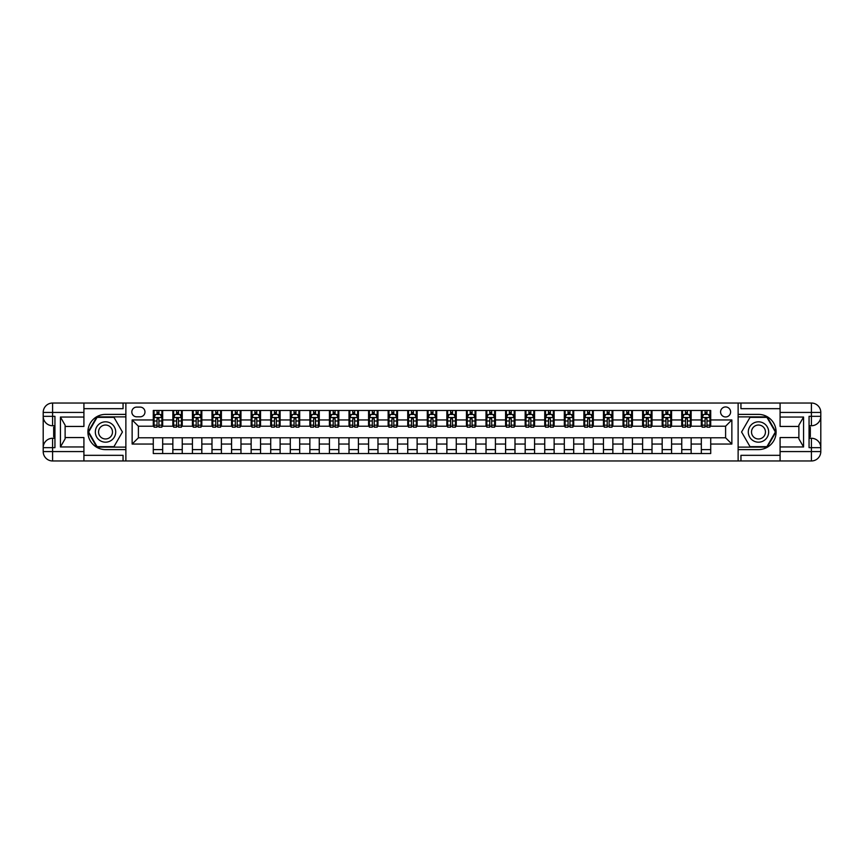 <?xml version="1.0" encoding="UTF-8"?>
<svg xmlns="http://www.w3.org/2000/svg" width="864" height="864" viewBox="0 0 864 864"><rect width="100%" height="100%" fill="white"/><g stroke="black" fill="none" stroke-linecap="round" stroke-linejoin="round"><path stroke-width="1.3" d="M725.598 406.944A5.011 5.011 0 0 0 720.587 411.955A5.011 5.011 0 0 0 725.598 416.966A5.011 5.011 0 0 0 730.609 411.955A5.011 5.011 0 0 0 725.598 406.944M780.084 408.672L740.945 408.672L740.945 403.034L738.126 403.034L738.126 414.385L758.484 414.385A17.615 17.615 0 0 1 776.099 432A17.615 17.615 0 0 1 758.484 449.615L738.126 449.615L738.126 460.966L738.126 403.034L125.874 403.034L125.874 460.966L780.084 460.966L780.084 451.57L811.404 451.57L811.404 447.66L809.06 447.66L809.06 416.34L811.404 416.34L811.404 412.43L780.084 412.43L780.084 417.042L803.574 417.042L803.574 446.958L798.876 438.815L798.876 425.185L803.574 417.042M136.685 416.815L140.13 416.815A4.849 4.849 0 0 0 144.979 411.955A4.849 4.849 0 0 0 140.13 407.106L136.685 407.106A4.849 4.849 0 0 0 131.825 411.955A4.849 4.849 0 0 0 136.685 416.815M153.284 444.053L132.138 444.053L132.138 419.947L153.284 419.947L153.284 426.211L138.402 426.211L138.402 437.789L153.284 437.789L153.284 453.535L710.716 453.535L710.716 437.789L725.598 437.789L725.598 426.211L710.716 426.211L710.716 419.947L731.862 419.947L731.862 444.053L710.716 444.053M710.716 419.947L710.716 410.465L153.284 410.465L153.284 419.947M701.33 410.465L701.33 426.211L702.108 426.211M705.089 426.211L706.968 426.211M709.938 426.211L710.716 426.211M701.33 426.211L690.368 426.211M681.75 410.465L681.75 426.211L682.538 426.211M685.508 426.211L687.388 426.211M681.75 426.211L670.788 426.211M662.18 410.465L662.18 426.211L662.958 426.211M665.939 426.211L667.818 426.211M662.18 426.211L651.218 426.211M642.611 410.465L642.611 426.211L643.388 426.211M646.369 426.211L648.248 426.211M642.611 426.211L631.649 426.211M623.03 410.465L623.03 426.211L623.819 426.211M626.789 426.211L628.668 426.211M623.03 426.211L612.068 426.211M603.461 410.465L603.461 426.211L604.238 426.211M607.219 426.211L609.098 426.211M603.461 426.211L592.499 426.211M583.891 410.465L583.891 426.211L584.669 426.211M587.65 426.211L589.529 426.211M583.891 426.211L572.929 426.211M564.311 410.465L564.311 426.211L565.099 426.211M568.069 426.211L569.948 426.211M564.311 426.211L553.349 426.211M544.741 410.465L544.741 426.211L545.519 426.211M548.5 426.211L550.379 426.211M544.741 426.211L533.779 426.211M525.172 410.465L525.172 426.211L525.949 426.211M528.93 426.211L530.809 426.211M525.172 426.211L514.21 426.211M505.591 410.465L505.591 426.211L506.38 426.211M509.35 426.211L511.229 426.211M505.591 426.211L494.629 426.211M486.022 410.465L486.022 426.211L486.81 426.211M489.78 426.211L491.659 426.211M486.022 426.211L475.06 426.211M466.452 410.465L466.452 426.211L467.23 426.211M470.21 426.211L472.09 426.211M466.452 426.211L455.49 426.211M446.872 410.465L446.872 426.211L447.66 426.211M450.63 426.211L452.509 426.211M446.872 426.211L435.91 426.211M427.302 410.465L427.302 426.211L428.09 426.211M431.06 426.211L432.94 426.211M427.302 426.211L416.34 426.211M407.732 410.465L407.732 426.211L408.51 426.211M411.491 426.211L413.37 426.211M407.732 426.211L396.77 426.211M388.152 410.465L388.152 426.211L388.94 426.211M391.91 426.211L393.79 426.211M388.152 426.211L377.19 426.211M368.582 410.465L368.582 426.211L369.371 426.211M372.341 426.211L374.22 426.211M368.582 426.211L357.62 426.211M349.013 410.465L349.013 426.211L349.79 426.211M352.771 426.211L354.65 426.211M349.013 426.211L338.051 426.211M329.432 410.465L329.432 426.211L330.221 426.211M333.191 426.211L335.07 426.211M329.432 426.211L318.481 426.211M309.863 410.465L309.863 426.211L310.651 426.211M313.621 426.211L315.5 426.211M309.863 426.211L298.901 426.211M290.293 410.465L290.293 426.211L291.071 426.211M294.052 426.211L295.931 426.211M290.293 426.211L279.331 426.211M270.713 410.465L270.713 426.211L271.501 426.211M274.471 426.211L276.35 426.211M270.713 426.211L259.762 426.211M251.143 410.465L251.143 426.211L251.932 426.211M254.902 426.211L256.781 426.211M251.143 426.211L240.181 426.211M231.574 410.465L231.574 426.211L232.351 426.211M235.332 426.211L237.211 426.211M231.574 426.211L220.612 426.211M211.993 410.465L211.993 426.211L212.782 426.211M215.752 426.211L217.631 426.211M211.993 426.211L201.042 426.211M192.424 410.465L192.424 426.211L193.212 426.211M196.182 426.211L198.061 426.211M192.424 426.211L181.462 426.211M172.854 410.465L172.854 426.211L173.632 426.211M176.612 426.211L178.492 426.211M172.854 426.211L161.892 426.211M153.284 426.211L154.062 426.211M157.032 426.211L158.911 426.211M153.284 437.789L162.67 437.789L162.67 453.535M710.716 437.789L162.67 437.789M162.67 410.465L162.67 426.211M153.284 414.385L154.062 414.385M157.032 414.385L158.911 414.385M161.892 414.385L162.67 414.385M153.284 449.615L162.67 449.615M172.854 437.789L172.854 453.535M182.25 410.465L182.25 426.211M172.854 414.385L173.632 414.385M176.612 414.385L178.492 414.385M181.462 414.385L182.25 414.385M182.25 437.789L182.25 453.535M172.854 449.615L182.25 449.615M192.424 437.789L192.424 453.535M201.82 437.789L201.82 453.535M192.424 449.615L201.82 449.615M201.82 410.465L201.82 426.211M192.424 414.385L193.212 414.385M196.182 414.385L198.061 414.385M201.042 414.385L201.82 414.385M211.993 437.789L211.993 453.535M221.389 437.789L221.389 453.535M211.993 449.615L221.389 449.615M221.389 410.465L221.389 426.211M211.993 414.385L212.782 414.385M215.752 414.385L217.631 414.385M220.612 414.385L221.389 414.385M231.574 437.789L231.574 453.535M240.97 437.789L240.97 453.535M231.574 449.615L240.97 449.615M240.97 410.465L240.97 426.211M231.574 414.385L232.351 414.385M235.332 414.385L237.211 414.385M240.181 414.385L240.97 414.385M251.143 437.789L251.143 453.535M260.539 437.789L260.539 453.535M251.143 449.615L260.539 449.615M260.539 410.465L260.539 426.211M251.143 414.385L251.932 414.385M254.902 414.385L256.781 414.385M259.762 414.385L260.539 414.385M270.713 437.789L270.713 453.535M280.109 437.789L280.109 453.535M270.713 449.615L280.109 449.615M280.109 410.465L280.109 426.211M270.713 414.385L271.501 414.385M274.471 414.385L276.35 414.385M279.331 414.385L280.109 414.385M290.293 437.789L290.293 453.535M299.689 437.789L299.689 453.535M290.293 449.615L299.689 449.615M299.689 410.465L299.689 426.211M290.293 414.385L291.071 414.385M294.052 414.385L295.931 414.385M298.901 414.385L299.689 414.385M309.863 437.789L309.863 453.535M319.259 437.789L319.259 453.535M309.863 449.615L319.259 449.615M319.259 410.465L319.259 426.211M309.863 414.385L310.651 414.385M313.621 414.385L315.5 414.385M318.481 414.385L319.259 414.385M329.432 437.789L329.432 453.535M338.828 437.789L338.828 453.535M329.432 449.615L338.828 449.615M338.828 410.465L338.828 426.211M329.432 414.385L330.221 414.385M333.191 414.385L335.07 414.385M338.051 414.385L338.828 414.385M349.013 437.789L349.013 453.535M358.409 437.789L358.409 453.535M349.013 449.615L358.409 449.615M358.409 410.465L358.409 426.211M349.013 414.385L349.79 414.385M352.771 414.385L354.65 414.385M357.62 414.385L358.409 414.385M368.582 437.789L368.582 453.535M377.978 437.789L377.978 453.535M368.582 449.615L377.978 449.615M377.978 410.465L377.978 426.211M368.582 414.385L369.371 414.385M372.341 414.385L374.22 414.385M377.19 414.385L377.978 414.385M388.152 437.789L388.152 453.535M397.548 437.789L397.548 453.535M388.152 449.615L397.548 449.615M397.548 410.465L397.548 426.211M388.152 414.385L388.94 414.385M391.91 414.385L393.79 414.385M396.77 414.385L397.548 414.385M407.732 437.789L407.732 453.535M417.128 437.789L417.128 453.535M407.732 449.615L417.128 449.615M417.128 410.465L417.128 426.211M407.732 414.385L408.51 414.385M411.491 414.385L413.37 414.385M416.34 414.385L417.128 414.385M427.302 437.789L427.302 453.535M436.698 437.789L436.698 453.535M427.302 449.615L436.698 449.615M436.698 410.465L436.698 426.211M427.302 414.385L428.09 414.385M431.06 414.385L432.94 414.385M435.91 414.385L436.698 414.385M446.872 437.789L446.872 453.535M456.268 437.789L456.268 453.535M446.872 449.615L456.268 449.615M456.268 410.465L456.268 426.211M446.872 414.385L447.66 414.385M450.63 414.385L452.509 414.385M455.49 414.385L456.268 414.385M466.452 437.789L466.452 453.535M475.848 437.789L475.848 453.535M466.452 449.615L475.848 449.615M475.848 410.465L475.848 426.211M466.452 414.385L467.23 414.385M470.21 414.385L472.09 414.385M475.06 414.385L475.848 414.385M486.022 437.789L486.022 453.535M495.418 437.789L495.418 453.535M486.022 449.615L495.418 449.615M495.418 410.465L495.418 426.211M486.022 414.385L486.81 414.385M489.78 414.385L491.659 414.385M494.629 414.385L495.418 414.385M505.591 437.789L505.591 453.535M514.987 437.789L514.987 453.535M505.591 449.615L514.987 449.615M514.987 410.465L514.987 426.211M505.591 414.385L506.38 414.385M509.35 414.385L511.229 414.385M514.21 414.385L514.987 414.385M525.172 437.789L525.172 453.535M534.568 437.789L534.568 453.535M525.172 449.615L534.568 449.615M534.568 410.465L534.568 426.211M525.172 414.385L525.949 414.385M528.93 414.385L530.809 414.385M533.779 414.385L534.568 414.385M544.741 437.789L544.741 453.535M554.137 437.789L554.137 453.535M544.741 449.615L554.137 449.615M554.137 410.465L554.137 426.211M544.741 414.385L545.519 414.385M548.5 414.385L550.379 414.385M553.349 414.385L554.137 414.385M564.311 437.789L564.311 453.535M573.707 437.789L573.707 453.535M564.311 449.615L573.707 449.615M573.707 410.465L573.707 426.211M564.311 414.385L565.099 414.385M568.069 414.385L569.948 414.385M572.929 414.385L573.707 414.385M583.891 437.789L583.891 453.535M593.287 437.789L593.287 453.535M583.891 449.615L593.287 449.615M593.287 410.465L593.287 426.211M583.891 414.385L584.669 414.385M587.65 414.385L589.529 414.385M592.499 414.385L593.287 414.385M603.461 437.789L603.461 453.535M612.857 437.789L612.857 453.535M603.461 449.615L612.857 449.615M612.857 410.465L612.857 426.211M603.461 414.385L604.238 414.385M607.219 414.385L609.098 414.385M612.068 414.385L612.857 414.385M623.03 437.789L623.03 453.535M632.426 437.789L632.426 453.535M623.03 449.615L632.426 449.615M632.426 410.465L632.426 426.211M623.03 414.385L623.819 414.385M626.789 414.385L628.668 414.385M631.649 414.385L632.426 414.385M642.611 437.789L642.611 453.535M652.007 437.789L652.007 453.535M642.611 449.615L652.007 449.615M652.007 410.465L652.007 426.211M642.611 414.385L643.388 414.385M646.369 414.385L648.248 414.385M651.218 414.385L652.007 414.385M662.18 437.789L662.18 453.535M671.576 437.789L671.576 453.535M662.18 449.615L671.576 449.615M671.576 410.465L671.576 426.211M662.18 414.385L662.958 414.385M665.939 414.385L667.818 414.385M670.788 414.385L671.576 414.385M681.75 437.789L681.75 453.535M691.146 437.789L691.146 453.535M681.75 449.615L691.146 449.615M691.146 410.465L691.146 426.211M681.75 414.385L682.538 414.385M685.508 414.385L687.388 414.385M690.368 414.385L691.146 414.385M701.33 437.789L701.33 453.535M701.33 449.615L710.716 449.615M701.33 414.385L702.108 414.385M705.089 414.385L706.968 414.385M709.938 414.385L710.716 414.385M138.402 426.211L132.138 419.947M138.402 437.789L132.138 444.053M731.862 419.947L725.598 426.211M731.862 444.053L725.598 437.789M158.911 412.506L157.032 412.506M161.892 425.185L158.911 425.185L158.911 427.151L161.892 427.151L161.892 417.593L160.326 414.461L155.628 414.461L154.062 417.593L154.062 427.151L157.032 427.151L157.032 425.185L154.062 425.185M154.062 417.593L154.062 410.465M161.892 417.593L161.892 410.465M157.032 414.461L157.032 410.465M158.911 410.465L158.911 414.461M158.911 425.185L158.911 418.77L157.032 418.77L157.032 425.185M178.492 412.506L176.612 412.506M181.462 425.185L178.492 425.185L178.492 427.151L181.462 427.151L181.462 417.593L179.896 414.461L175.198 414.461L173.632 417.593L173.632 427.151L176.612 427.151L176.612 425.185L173.632 425.185M173.632 417.593L173.632 410.465M181.462 417.593L181.462 410.465M176.612 414.461L176.612 410.465M178.492 410.465L178.492 414.461M178.492 425.185L178.492 418.77L176.612 418.77L176.612 425.185M198.061 412.506L196.182 412.506M201.042 425.185L198.061 425.185L198.061 427.151L201.042 427.151L201.042 417.593L199.476 414.461L194.778 414.461L193.212 417.593L193.212 427.151L196.182 427.151L196.182 425.185L193.212 425.185M193.212 417.593L193.212 410.465M201.042 417.593L201.042 410.465M196.182 414.461L196.182 410.465M198.061 410.465L198.061 414.461M198.061 425.185L198.061 418.77L196.182 418.77L196.182 425.185M217.631 412.506L215.752 412.506M220.612 425.185L217.631 425.185L217.631 427.151L220.612 427.151L220.612 417.593L219.046 414.461L214.348 414.461L212.782 417.593L212.782 427.151L215.752 427.151L215.752 425.185L212.782 425.185M212.782 417.593L212.782 410.465M220.612 417.593L220.612 410.465M215.752 414.461L215.752 410.465M217.631 410.465L217.631 414.461M217.631 425.185L217.631 418.77L215.752 418.77L215.752 425.185M237.211 412.506L235.332 412.506M240.181 425.185L237.211 425.185L237.211 427.151L240.181 427.151L240.181 417.593L238.615 414.461L233.917 414.461L232.351 417.593L232.351 427.151L235.332 427.151L235.332 425.185L232.351 425.185M232.351 417.593L232.351 410.465M240.181 417.593L240.181 410.465M235.332 414.461L235.332 410.465M237.211 410.465L237.211 414.461M237.211 425.185L237.211 418.77L235.332 418.77L235.332 425.185M100.429 423.187A10.174 10.174 0 0 0 96.703 437.087A10.174 10.174 0 0 0 110.614 440.813A10.174 10.174 0 0 0 114.34 426.913A10.174 10.174 0 0 0 100.429 423.187M102.038 425.963A6.966 6.966 0 0 0 99.49 435.488A6.966 6.966 0 0 0 109.004 438.037A6.966 6.966 0 0 0 111.553 428.512A6.966 6.966 0 0 0 102.038 425.963M122.429 432L113.972 446.645L97.07 446.645L88.614 432L97.07 417.355L113.972 417.355L122.429 432M753.386 440.813A10.174 10.174 0 0 0 767.297 437.087A10.174 10.174 0 0 0 763.571 423.187A10.174 10.174 0 0 0 749.66 426.913A10.174 10.174 0 0 0 753.386 440.813M754.996 438.037A6.966 6.966 0 0 0 764.51 435.488A6.966 6.966 0 0 0 761.962 425.963A6.966 6.966 0 0 0 752.447 428.512A6.966 6.966 0 0 0 754.996 438.037M750.028 417.355L766.93 417.355L775.386 432L766.93 446.645L750.028 446.645L741.571 432L750.028 417.355M83.916 451.57L83.916 460.966L52.596 460.966A9.396 9.396 0 0 1 43.2 451.57L52.596 451.57L52.596 447.66L54.94 447.66L54.94 416.34L52.596 416.34L52.596 403.034L83.916 403.034L83.916 412.43L43.2 412.43L43.2 451.57A9.396 9.396 0 0 0 52.596 460.966L52.596 451.57L83.916 451.57L83.916 446.958L60.426 446.958L60.426 417.042L65.124 425.185L65.124 438.815L60.426 446.958M83.916 408.672L123.055 408.672L123.055 403.034L125.874 403.034L125.874 414.385L105.516 414.385A17.615 17.615 0 0 0 87.901 432A17.615 17.615 0 0 0 105.516 449.615L125.874 449.615L125.874 460.966L83.916 460.966M60.426 417.042L83.916 417.042L83.916 412.43M83.916 417.042L83.916 426.438L65.124 426.438M65.124 437.562L83.916 437.562L83.916 446.958M123.055 403.034L83.916 403.034M43.2 447.66A9.396 9.396 0 0 1 52.596 438.264A9.396 9.396 0 0 0 43.2 447.66L52.596 447.66L52.596 438.264L54.94 438.264M54.94 425.736L52.596 425.736L52.596 416.34L43.2 416.34A9.396 9.396 0 0 0 52.596 425.736A9.396 9.396 0 0 1 43.2 416.34M123.055 460.966L123.055 455.328L83.916 455.328M52.596 403.034A9.396 9.396 0 0 0 43.2 412.43A9.396 9.396 0 0 1 52.596 403.034M125.874 416.891L96.8 416.891L88.074 432L96.8 447.109L125.874 447.109M54.94 427.183L53.687 427.183L53.687 433.382L54.94 433.382M53.687 431.924L54.94 431.924M53.687 430.196L54.94 430.196M53.687 429.916L54.94 429.916M53.687 433.382L53.687 436.817L54.94 436.817M53.687 433.685L54.94 433.685M803.574 446.958L780.084 446.958L780.084 451.57M780.084 446.958L780.084 437.562L798.876 437.562M780.084 412.43L780.084 403.034L811.404 403.034A9.396 9.396 0 0 1 820.8 412.43L820.8 451.57A9.396 9.396 0 0 1 811.404 460.966L780.084 460.966M798.876 426.438L780.084 426.438L780.084 417.042M740.945 403.034L780.084 403.034M820.8 416.34A9.396 9.396 0 0 1 811.404 425.736A9.396 9.396 0 0 0 820.8 416.34L811.404 416.34L811.404 425.736L809.06 425.736M809.06 438.264L811.404 438.264L811.404 447.66L820.8 447.66A9.396 9.396 0 0 0 811.404 438.264A9.396 9.396 0 0 1 820.8 447.66M740.945 460.966L740.945 455.328L780.084 455.328M738.126 447.109L767.2 447.109L775.926 432L767.2 416.891L738.126 416.891M809.06 436.817L810.313 436.817L810.313 430.618L809.06 430.618M810.313 432.076L809.06 432.076M810.313 433.804L809.06 433.804M810.313 434.084L809.06 434.084M810.313 430.618L810.313 427.183L809.06 427.183M810.313 430.315L809.06 430.315M256.781 412.506L254.902 412.506M259.762 425.185L256.781 425.185L256.781 427.151L259.762 427.151L259.762 417.593L258.196 414.461L253.498 414.461L251.932 417.593L251.932 427.151L254.902 427.151L254.902 425.185L251.932 425.185M251.932 417.593L251.932 410.465M259.762 417.593L259.762 410.465M254.902 414.461L254.902 410.465M256.781 410.465L256.781 414.461M256.781 425.185L256.781 418.77L254.902 418.77L254.902 425.185M276.35 412.506L274.471 412.506M279.331 425.185L276.35 425.185L276.35 427.151L279.331 427.151L279.331 417.593L277.765 414.461L273.067 414.461L271.501 417.593L271.501 427.151L274.471 427.151L274.471 425.185L271.501 425.185M271.501 417.593L271.501 410.465M279.331 417.593L279.331 410.465M274.471 414.461L274.471 410.465M276.35 410.465L276.35 414.461M276.35 425.185L276.35 418.77L274.471 418.77L274.471 425.185M295.931 412.506L294.052 412.506M298.901 425.185L295.931 425.185L295.931 427.151L298.901 427.151L298.901 417.593L297.335 414.461L292.637 414.461L291.071 417.593L291.071 427.151L294.052 427.151L294.052 425.185L291.071 425.185M291.071 417.593L291.071 410.465M298.901 417.593L298.901 410.465M294.052 414.461L294.052 410.465M295.931 410.465L295.931 414.461M295.931 425.185L295.931 418.77L294.052 418.77L294.052 425.185M315.5 412.506L313.621 412.506M318.481 425.185L315.5 425.185L315.5 427.151L318.481 427.151L318.481 417.593L316.915 414.461L312.217 414.461L310.651 417.593L310.651 427.151L313.621 427.151L313.621 425.185L310.651 425.185M310.651 417.593L310.651 410.465M318.481 417.593L318.481 410.465M313.621 414.461L313.621 410.465M315.5 410.465L315.5 414.461M315.5 425.185L315.5 418.77L313.621 418.77L313.621 425.185M335.07 412.506L333.191 412.506M338.051 425.185L335.07 425.185L335.07 427.151L338.051 427.151L338.051 417.593L336.485 414.461L331.787 414.461L330.221 417.593L330.221 427.151L333.191 427.151L333.191 425.185L330.221 425.185M330.221 417.593L330.221 410.465M338.051 417.593L338.051 410.465M333.191 414.461L333.191 410.465M335.07 410.465L335.07 414.461M335.07 425.185L335.07 418.77L333.191 418.77L333.191 425.185M354.65 412.506L352.771 412.506M357.62 425.185L354.65 425.185L354.65 427.151L357.62 427.151L357.62 417.593L356.054 414.461L351.356 414.461L349.79 417.593L349.79 427.151L352.771 427.151L352.771 425.185L349.79 425.185M349.79 417.593L349.79 410.465M357.62 417.593L357.62 410.465M352.771 414.461L352.771 410.465M354.65 410.465L354.65 414.461M354.65 425.185L354.65 418.77L352.771 418.77L352.771 425.185M374.22 412.506L372.341 412.506M377.19 425.185L374.22 425.185L374.22 427.151L377.19 427.151L377.19 417.593L375.635 414.461L370.937 414.461L369.371 417.593L369.371 427.151L372.341 427.151L372.341 425.185L369.371 425.185M369.371 417.593L369.371 410.465M377.19 417.593L377.19 410.465M372.341 414.461L372.341 410.465M374.22 410.465L374.22 414.461M374.22 425.185L374.22 418.77L372.341 418.77L372.341 425.185M393.79 412.506L391.91 412.506M396.77 425.185L393.79 425.185L393.79 427.151L396.77 427.151L396.77 417.593L395.204 414.461L390.506 414.461L388.94 417.593L388.94 427.151L391.91 427.151L391.91 425.185L388.94 425.185M388.94 417.593L388.94 410.465M396.77 417.593L396.77 410.465M391.91 414.461L391.91 410.465M393.79 410.465L393.79 414.461M393.79 425.185L393.79 418.77L391.91 418.77L391.91 425.185M413.37 412.506L411.491 412.506M416.34 425.185L413.37 425.185L413.37 427.151L416.34 427.151L416.34 417.593L414.774 414.461L410.076 414.461L408.51 417.593L408.51 427.151L411.491 427.151L411.491 425.185L408.51 425.185M408.51 417.593L408.51 410.465M416.34 417.593L416.34 410.465M411.491 414.461L411.491 410.465M413.37 410.465L413.37 414.461M413.37 425.185L413.37 418.77L411.491 418.77L411.491 425.185M432.94 412.506L431.06 412.506M435.91 425.185L432.94 425.185L432.94 427.151L435.91 427.151L435.91 417.593L434.344 414.461L429.656 414.461L428.09 417.593L428.09 427.151L431.06 427.151L431.06 425.185L428.09 425.185M428.09 417.593L428.09 410.465M435.91 417.593L435.91 410.465M431.06 414.461L431.06 410.465M432.94 410.465L432.94 414.461M432.94 425.185L432.94 418.77L431.06 418.77L431.06 425.185M452.509 412.506L450.63 412.506M455.49 425.185L452.509 425.185L452.509 427.151L455.49 427.151L455.49 417.593L453.924 414.461L449.226 414.461L447.66 417.593L447.66 427.151L450.63 427.151L450.63 425.185L447.66 425.185M447.66 417.593L447.66 410.465M455.49 417.593L455.49 410.465M450.63 414.461L450.63 410.465M452.509 410.465L452.509 414.461M452.509 425.185L452.509 418.77L450.63 418.77L450.63 425.185M472.09 412.506L470.21 412.506M475.06 425.185L472.09 425.185L472.09 427.151L475.06 427.151L475.06 417.593L473.494 414.461L468.796 414.461L467.23 417.593L467.23 427.151L470.21 427.151L470.21 425.185L467.23 425.185M467.23 417.593L467.23 410.465M475.06 417.593L475.06 410.465M470.21 414.461L470.21 410.465M472.09 410.465L472.09 414.461M472.09 425.185L472.09 418.77L470.21 418.77L470.21 425.185M491.659 412.506L489.78 412.506M494.629 425.185L491.659 425.185L491.659 427.151L494.629 427.151L494.629 417.593L493.063 414.461L488.365 414.461L486.81 417.593L486.81 427.151L489.78 427.151L489.78 425.185L486.81 425.185M486.81 417.593L486.81 410.465M494.629 417.593L494.629 410.465M489.78 414.461L489.78 410.465M491.659 410.465L491.659 414.461M491.659 425.185L491.659 418.77L489.78 418.77L489.78 425.185M511.229 412.506L509.35 412.506M514.21 425.185L511.229 425.185L511.229 427.151L514.21 427.151L514.21 417.593L512.644 414.461L507.946 414.461L506.38 417.593L506.38 427.151L509.35 427.151L509.35 425.185L506.38 425.185M506.38 417.593L506.38 410.465M514.21 417.593L514.21 410.465M509.35 414.461L509.35 410.465M511.229 410.465L511.229 414.461M511.229 425.185L511.229 418.77L509.35 418.77L509.35 425.185M530.809 412.506L528.93 412.506M533.779 425.185L530.809 425.185L530.809 427.151L533.779 427.151L533.779 417.593L532.213 414.461L527.515 414.461L525.949 417.593L525.949 427.151L528.93 427.151L528.93 425.185L525.949 425.185M525.949 417.593L525.949 410.465M533.779 417.593L533.779 410.465M528.93 414.461L528.93 410.465M530.809 410.465L530.809 414.461M530.809 425.185L530.809 418.77L528.93 418.77L528.93 425.185M550.379 412.506L548.5 412.506M553.349 425.185L550.379 425.185L550.379 427.151L553.349 427.151L553.349 417.593L551.783 414.461L547.085 414.461L545.519 417.593L545.519 427.151L548.5 427.151L548.5 425.185L545.519 425.185M545.519 417.593L545.519 410.465M553.349 417.593L553.349 410.465M548.5 414.461L548.5 410.465M550.379 410.465L550.379 414.461M550.379 425.185L550.379 418.77L548.5 418.77L548.5 425.185M569.948 412.506L568.069 412.506M572.929 425.185L569.948 425.185L569.948 427.151L572.929 427.151L572.929 417.593L571.363 414.461L566.665 414.461L565.099 417.593L565.099 427.151L568.069 427.151L568.069 425.185L565.099 425.185M565.099 417.593L565.099 410.465M572.929 417.593L572.929 410.465M568.069 414.461L568.069 410.465M569.948 410.465L569.948 414.461M569.948 425.185L569.948 418.77L568.069 418.77L568.069 425.185M589.529 412.506L587.65 412.506M592.499 425.185L589.529 425.185L589.529 427.151L592.499 427.151L592.499 417.593L590.933 414.461L586.235 414.461L584.669 417.593L584.669 427.151L587.65 427.151L587.65 425.185L584.669 425.185M584.669 417.593L584.669 410.465M592.499 417.593L592.499 410.465M587.65 414.461L587.65 410.465M589.529 410.465L589.529 414.461M589.529 425.185L589.529 418.77L587.65 418.77L587.65 425.185M609.098 412.506L607.219 412.506M612.068 425.185L609.098 425.185L609.098 427.151L612.068 427.151L612.068 417.593L610.502 414.461L605.804 414.461L604.238 417.593L604.238 427.151L607.219 427.151L607.219 425.185L604.238 425.185M604.238 417.593L604.238 410.465M612.068 417.593L612.068 410.465M607.219 414.461L607.219 410.465M609.098 410.465L609.098 414.461M609.098 425.185L609.098 418.77L607.219 418.77L607.219 425.185M628.668 412.506L626.789 412.506M631.649 425.185L628.668 425.185L628.668 427.151L631.649 427.151L631.649 417.593L630.083 414.461L625.385 414.461L623.819 417.593L623.819 427.151L626.789 427.151L626.789 425.185L623.819 425.185M623.819 417.593L623.819 410.465M631.649 417.593L631.649 410.465M626.789 414.461L626.789 410.465M628.668 410.465L628.668 414.461M628.668 425.185L628.668 418.77L626.789 418.77L626.789 425.185M648.248 412.506L646.369 412.506M651.218 425.185L648.248 425.185L648.248 427.151L651.218 427.151L651.218 417.593L649.652 414.461L644.954 414.461L643.388 417.593L643.388 427.151L646.369 427.151L646.369 425.185L643.388 425.185M643.388 417.593L643.388 410.465M651.218 417.593L651.218 410.465M646.369 414.461L646.369 410.465M648.248 410.465L648.248 414.461M648.248 425.185L648.248 418.77L646.369 418.77L646.369 425.185M667.818 412.506L665.939 412.506M670.788 425.185L667.818 425.185L667.818 427.151L670.788 427.151L670.788 417.593L669.222 414.461L664.524 414.461L662.958 417.593L662.958 427.151L665.939 427.151L665.939 425.185L662.958 425.185M662.958 417.593L662.958 410.465M670.788 417.593L670.788 410.465M665.939 414.461L665.939 410.465M667.818 410.465L667.818 414.461M667.818 425.185L667.818 418.77L665.939 418.77L665.939 425.185M687.388 412.506L685.508 412.506M690.368 425.185L687.388 425.185L687.388 427.151L690.368 427.151L690.368 417.593L688.802 414.461L684.104 414.461L682.538 417.593L682.538 427.151L685.508 427.151L685.508 425.185L682.538 425.185M682.538 417.593L682.538 410.465M690.368 417.593L690.368 410.465M685.508 414.461L685.508 410.465M687.388 410.465L687.388 414.461M687.388 425.185L687.388 418.77L685.508 418.77L685.508 425.185M706.968 412.506L705.089 412.506M709.938 425.185L706.968 425.185L706.968 427.151L709.938 427.151L709.938 417.593L708.372 414.461L703.674 414.461L702.108 417.593L702.108 427.151L705.089 427.151L705.089 425.185L702.108 425.185M702.108 417.593L702.108 410.465M709.938 417.593L709.938 410.465M705.089 414.461L705.089 410.465M706.968 410.465L706.968 414.461M706.968 425.185L706.968 418.77L705.089 418.77L705.089 425.185M172.854 444.053L162.67 444.053M172.854 419.947L162.67 419.947M192.424 419.947L182.25 419.947M192.424 444.053L182.25 444.053M211.993 419.947L201.82 419.947M211.993 444.053L201.82 444.053M231.574 419.947L221.389 419.947M231.574 444.053L221.389 444.053M251.143 419.947L240.97 419.947M251.143 444.053L240.97 444.053M270.713 419.947L260.539 419.947M270.713 444.053L260.539 444.053M290.293 419.947L280.109 419.947M290.293 444.053L280.109 444.053M309.863 419.947L299.689 419.947M309.863 444.053L299.689 444.053M329.432 419.947L319.259 419.947M329.432 444.053L319.259 444.053M349.013 419.947L338.828 419.947M349.013 444.053L338.828 444.053M368.582 419.947L358.409 419.947M368.582 444.053L358.409 444.053M388.152 419.947L377.978 419.947M388.152 444.053L377.978 444.053M407.732 419.947L397.548 419.947M407.732 444.053L397.548 444.053M427.302 419.947L417.128 419.947M427.302 444.053L417.128 444.053M446.872 419.947L436.698 419.947M446.872 444.053L436.698 444.053M466.452 419.947L456.268 419.947M466.452 444.053L456.268 444.053M486.022 419.947L475.848 419.947M486.022 444.053L475.848 444.053M505.591 419.947L495.418 419.947M505.591 444.053L495.418 444.053M525.172 419.947L514.987 419.947M525.172 444.053L514.987 444.053M544.741 419.947L534.568 419.947M544.741 444.053L534.568 444.053M564.311 419.947L554.137 419.947M564.311 444.053L554.137 444.053M583.891 419.947L573.707 419.947M583.891 444.053L573.707 444.053M603.461 419.947L593.287 419.947M603.461 444.053L593.287 444.053M623.03 419.947L612.857 419.947M623.03 444.053L612.857 444.053M642.611 419.947L632.426 419.947M642.611 444.053L632.426 444.053M662.18 419.947L652.007 419.947M662.18 444.053L652.007 444.053M681.75 419.947L671.576 419.947M681.75 444.053L671.576 444.053M701.33 419.947L691.146 419.947M701.33 444.053L691.146 444.053M161.849 417.517L154.105 417.517M154.062 414.655L155.531 414.655M160.423 414.655L161.892 414.655M157.032 420.984L154.062 420.984M161.892 420.984L158.911 420.984M158.911 413.5L157.032 413.5M181.429 417.517L173.675 417.517M173.632 414.655L175.111 414.655M179.993 414.655L181.462 414.655M176.612 420.984L173.632 420.984M181.462 420.984L178.492 420.984M178.492 413.5L176.612 413.5M200.999 417.517L193.244 417.517M193.212 414.655L194.681 414.655M199.562 414.655L201.042 414.655M196.182 420.984L193.212 420.984M201.042 420.984L198.061 420.984M198.061 413.5L196.182 413.5M220.568 417.517L212.825 417.517M212.782 414.655L214.25 414.655M219.143 414.655L220.612 414.655M215.752 420.984L212.782 420.984M220.612 420.984L217.631 420.984M217.631 413.5L215.752 413.5M240.149 417.517L232.394 417.517M232.351 414.655L233.831 414.655M238.712 414.655L240.181 414.655M235.332 420.984L232.351 420.984M240.181 420.984L237.211 420.984M237.211 413.5L235.332 413.5M811.404 460.966A9.396 9.396 0 0 0 820.8 451.57L811.404 451.57L811.404 460.966M811.404 403.034L811.404 412.43L820.8 412.43A9.396 9.396 0 0 0 811.404 403.034M259.718 417.517L251.964 417.517M251.932 414.655L253.4 414.655M258.282 414.655L259.762 414.655M254.902 420.984L251.932 420.984M259.762 420.984L256.781 420.984M256.781 413.5L254.902 413.5M279.288 417.517L271.544 417.517M271.501 414.655L272.97 414.655M277.862 414.655L279.331 414.655M274.471 420.984L271.501 420.984M279.331 420.984L276.35 420.984M276.35 413.5L274.471 413.5M298.868 417.517L291.114 417.517M291.071 414.655L292.55 414.655M297.432 414.655L298.901 414.655M294.052 420.984L291.071 420.984M298.901 420.984L295.931 420.984M295.931 413.5L294.052 413.5M318.438 417.517L310.684 417.517M310.651 414.655L312.12 414.655M317.002 414.655L318.481 414.655M313.621 420.984L310.651 420.984M318.481 420.984L315.5 420.984M315.5 413.5L313.621 413.5M338.008 417.517L330.264 417.517M330.221 414.655L331.69 414.655M336.582 414.655L338.051 414.655M333.191 420.984L330.221 420.984M338.051 420.984L335.07 420.984M335.07 413.5L333.191 413.5M357.588 417.517L349.834 417.517M349.79 414.655L351.27 414.655M356.152 414.655L357.62 414.655M352.771 420.984L349.79 420.984M357.62 420.984L354.65 420.984M354.65 413.5L352.771 413.5M377.158 417.517L369.403 417.517M369.371 414.655L370.84 414.655M375.721 414.655L377.19 414.655M372.341 420.984L369.371 420.984M377.19 420.984L374.22 420.984M374.22 413.5L372.341 413.5M396.727 417.517L388.984 417.517M388.94 414.655L390.409 414.655M395.302 414.655L396.77 414.655M391.91 420.984L388.94 420.984M396.77 420.984L393.79 420.984M393.79 413.5L391.91 413.5M416.308 417.517L408.553 417.517M408.51 414.655L409.979 414.655M414.871 414.655L416.34 414.655M411.491 420.984L408.51 420.984M416.34 420.984L413.37 420.984M413.37 413.5L411.491 413.5M435.877 417.517L428.123 417.517M428.09 414.655L429.559 414.655M434.441 414.655L435.91 414.655M431.06 420.984L428.09 420.984M435.91 420.984L432.94 420.984M432.94 413.5L431.06 413.5M455.447 417.517L447.692 417.517M447.66 414.655L449.129 414.655M454.021 414.655L455.49 414.655M450.63 420.984L447.66 420.984M455.49 420.984L452.509 420.984M452.509 413.5L450.63 413.5M475.016 417.517L467.273 417.517M467.23 414.655L468.698 414.655M473.591 414.655L475.06 414.655M470.21 420.984L467.23 420.984M475.06 420.984L472.09 420.984M472.09 413.5L470.21 413.5M494.597 417.517L486.842 417.517M486.81 414.655L488.279 414.655M493.16 414.655L494.629 414.655M489.78 420.984L486.81 420.984M494.629 420.984L491.659 420.984M491.659 413.5L489.78 413.5M514.166 417.517L506.412 417.517M506.38 414.655L507.848 414.655M512.73 414.655L514.21 414.655M509.35 420.984L506.38 420.984M514.21 420.984L511.229 420.984M511.229 413.5L509.35 413.5M533.736 417.517L525.992 417.517M525.949 414.655L527.418 414.655M532.31 414.655L533.779 414.655M528.93 420.984L525.949 420.984M533.779 420.984L530.809 420.984M530.809 413.5L528.93 413.5M553.316 417.517L545.562 417.517M545.519 414.655L546.998 414.655M551.88 414.655L553.349 414.655M548.5 420.984L545.519 420.984M553.349 420.984L550.379 420.984M550.379 413.5L548.5 413.5M572.886 417.517L565.132 417.517M565.099 414.655L566.568 414.655M571.45 414.655L572.929 414.655M568.069 420.984L565.099 420.984M572.929 420.984L569.948 420.984M569.948 413.5L568.069 413.5M592.456 417.517L584.712 417.517M584.669 414.655L586.138 414.655M591.03 414.655L592.499 414.655M587.65 420.984L584.669 420.984M592.499 420.984L589.529 420.984M589.529 413.5L587.65 413.5M612.036 417.517L604.282 417.517M604.238 414.655L605.718 414.655M610.6 414.655L612.068 414.655M607.219 420.984L604.238 420.984M612.068 420.984L609.098 420.984M609.098 413.5L607.219 413.5M631.606 417.517L623.851 417.517M623.819 414.655L625.288 414.655M630.169 414.655L631.649 414.655M626.789 420.984L623.819 420.984M631.649 420.984L628.668 420.984M628.668 413.5L626.789 413.5M651.175 417.517L643.432 417.517M643.388 414.655L644.857 414.655M649.75 414.655L651.218 414.655M646.369 420.984L643.388 420.984M651.218 420.984L648.248 420.984M648.248 413.5L646.369 413.5M670.756 417.517L663.001 417.517M662.958 414.655L664.438 414.655M669.319 414.655L670.788 414.655M665.939 420.984L662.958 420.984M670.788 420.984L667.818 420.984M667.818 413.5L665.939 413.5M690.325 417.517L682.571 417.517M682.538 414.655L684.007 414.655M688.889 414.655L690.368 414.655M685.508 420.984L682.538 420.984M690.368 420.984L687.388 420.984M687.388 413.5L685.508 413.5M709.895 417.517L702.151 417.517M702.108 414.655L703.577 414.655M708.469 414.655L709.938 414.655M705.089 420.984L702.108 420.984M709.938 420.984L706.968 420.984M706.968 413.5L705.089 413.5"/></g></svg>
